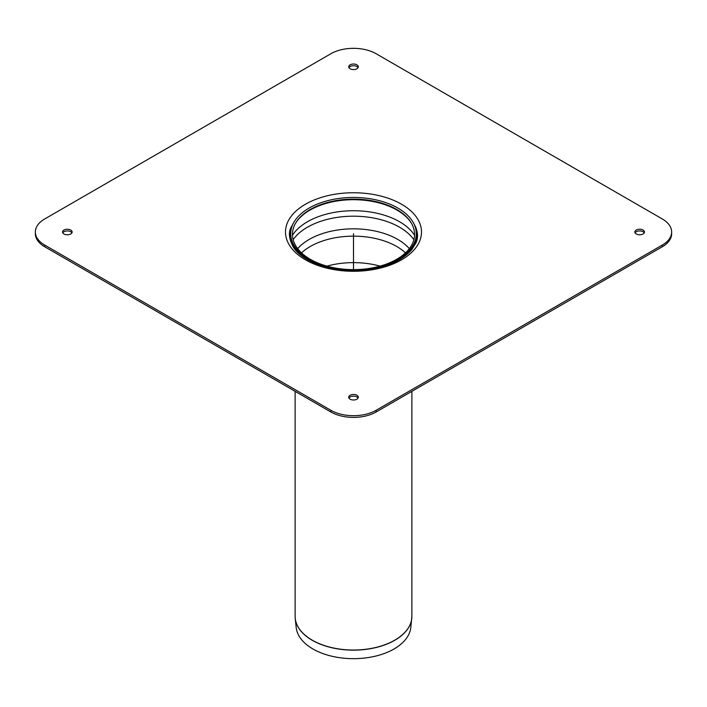 <?xml version="1.0" encoding="UTF-8"?>
<svg xmlns="http://www.w3.org/2000/svg" width="707" height="707" viewBox="0 0 707 707"><rect width="100%" height="100%" fill="white"/><g stroke="black" fill="none" stroke-linecap="round" stroke-linejoin="round"><path stroke-width="1.06" d="M330.876 53.741L44.718 218.958A31.992 18.47 0 0 0 35.35 232.011A31.992 18.47 0 0 0 44.718 245.073L330.876 410.29A31.992 18.47 0 0 0 376.124 410.29L662.282 245.073A31.992 18.47 180 0 0 671.65 232.011A31.992 18.47 180 0 0 662.282 218.958L376.124 53.741A31.992 18.47 180 0 0 330.876 53.741M350.106 68.765A4.799 2.766 180 0 1 348.701 66.803A4.799 2.766 180 0 1 353.5 64.028A4.799 2.766 180 0 1 358.299 66.803A4.799 2.766 180 0 1 355.338 69.366A4.799 2.766 180 0 1 350.106 68.765M358.069 67.651A4.799 2.766 -0 0 0 353.5 65.733A4.799 2.766 -0 0 0 348.931 67.651M70.735 230.058A4.799 2.766 0 0 0 65.504 229.457A4.799 2.766 0 0 0 62.543 232.011A4.799 2.766 0 0 0 67.342 234.786A4.799 2.766 0 0 0 72.141 232.011A4.799 2.766 0 0 0 70.735 230.058M62.773 232.859A4.799 2.766 180 0 1 70.735 231.755A4.799 2.766 180 0 1 71.911 232.859M35.35 232.011L35.35 233.717A31.992 18.47 0 0 0 44.718 246.77L330.876 411.987A31.992 18.47 0 0 0 376.124 411.987L662.282 246.77L662.282 245.073M636.265 233.973A4.799 2.766 180 0 1 634.859 232.011A4.799 2.766 180 0 1 639.658 229.245A4.799 2.766 180 0 1 644.457 232.011A4.799 2.766 180 0 1 641.496 234.574A4.799 2.766 180 0 1 636.265 233.973M644.227 232.859A4.799 2.766 -0 0 0 639.658 230.942A4.799 2.766 -0 0 0 635.089 232.859M671.65 232.011L671.65 233.717A31.992 18.47 180 0 1 662.282 246.77M356.894 395.266A4.799 2.766 0 0 0 351.662 394.665A4.799 2.766 0 0 0 348.701 397.228A4.799 2.766 0 0 0 353.5 399.994A4.799 2.766 0 0 0 358.299 397.228A4.799 2.766 0 0 0 356.894 395.266M348.931 398.076A4.799 2.766 180 0 1 356.894 396.963A4.799 2.766 180 0 1 358.069 398.076M310.329 259.301A61.058 35.253 0 0 0 385.969 264.232A61.058 35.253 0 0 0 411.147 222.749A61.058 35.253 0 0 0 353.5 199.127A61.058 35.253 0 0 0 295.853 222.749A61.058 35.253 0 0 0 310.329 259.301M309.092 259.345A62.799 36.26 0 0 0 386.897 264.418A62.799 36.26 0 0 0 412.782 221.759A62.799 36.26 0 0 0 353.5 197.456A62.799 36.26 0 0 0 294.218 221.759A62.799 36.26 0 0 0 309.092 259.345M411.881 391.333L411.881 616.327L410.794 627.577A57.408 33.141 180 0 1 353.5 658.668A57.408 33.141 180 0 1 296.206 627.577L295.234 618.528A58.381 33.706 0 0 0 353.5 650.148A58.381 33.706 0 0 0 411.766 618.528A58.381 33.706 0 0 0 411.854 617.423M353.5 233.717L353.5 269.623M44.718 246.77L44.718 245.073M376.124 411.987L376.124 410.29M330.876 411.987L330.876 410.29M305.415 204.252A68.005 39.265 180 0 1 419.189 221.848A68.005 39.265 180 0 1 335.896 269.941A68.005 39.265 180 0 1 305.415 204.252M415.274 226.196L415.274 226.196A64.284 37.117 180 0 1 415.292 226.231C418.031 232.47 418.252 238.02 415.946 242.881L411.704 249.748C400.957 261.758 383.397 268.642 359.023 270.41C330.885 272.142 302.296 261.493 293.396 247.22C288.739 238.613 288.182 231.613 291.708 226.231M411.368 223.138A61.553 35.536 0 0 0 353.5 199.701A61.553 35.536 0 0 0 295.632 223.138M414.541 235.245A65.106 37.586 0 0 0 353.5 210.73A65.106 37.586 0 0 0 292.459 235.245M413.86 239.691A65.106 37.586 0 0 0 353.5 216.192A65.106 37.586 0 0 0 293.14 239.691M409.335 248.643A62.578 36.128 0 0 0 353.5 228.829A62.578 36.128 0 0 0 297.665 248.643M405.473 252.876A61.102 35.279 0 0 0 301.527 252.876M380.03 266.124A61.102 35.279 0 0 0 326.97 266.124M400.577 258.992A63.294 36.543 0 0 0 413.25 222.528L412.782 221.759M294.218 221.759L293.75 222.528A63.294 36.543 0 0 0 306.458 259.018M295.146 617.423A58.381 33.706 0 0 0 295.234 618.528L295.119 616.327A58.381 33.706 180 0 0 353.5 650.033A58.381 33.706 180 0 0 411.881 616.327M295.119 391.333L295.119 616.327"/></g></svg>
